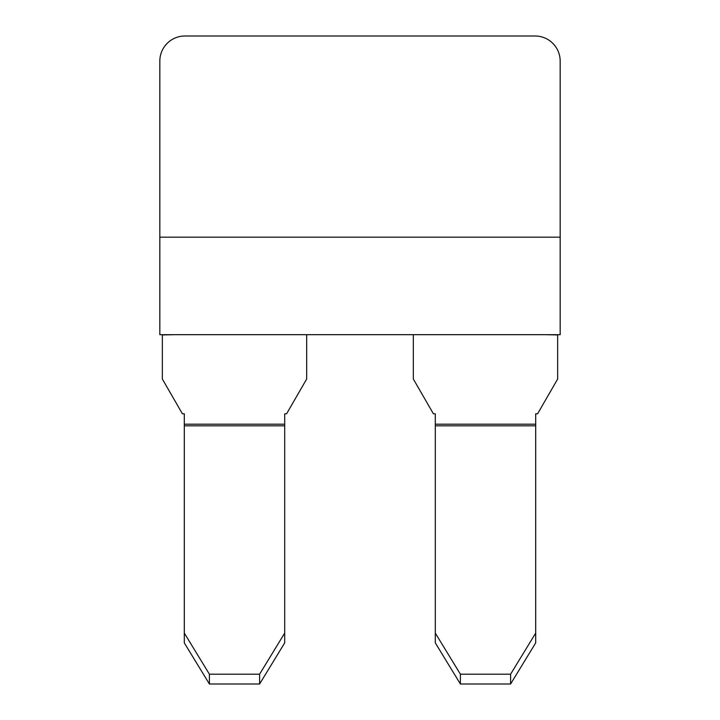 <?xml version="1.0" encoding="UTF-8"?>
<svg xmlns="http://www.w3.org/2000/svg" width="720" height="720" viewBox="0 0 720 720"><rect width="100%" height="100%" fill="white"/><g stroke="black" fill="none" stroke-linecap="round" stroke-linejoin="round"><path stroke-width="1.08" d="M535.068 36L184.932 36A25.101 25.101 0 0 0 159.831 61.101L159.831 334.683L560.169 334.683L560.169 61.101A25.101 25.101 0 0 0 535.068 36M159.831 237.177L560.169 237.177M306.666 334.683L306.666 379.035L286.587 413.811L284.697 413.811L284.697 633.087L259.605 674.19L209.403 674.19L184.302 633.087L184.302 413.811L182.421 413.811L162.342 379.035L162.342 334.935L174.888 334.683M535.698 633.087L510.597 674.19L460.395 674.19L460.395 684L510.597 684L535.698 642.897L535.698 413.811L537.579 413.811L557.658 379.035L557.658 334.935L545.112 334.683M460.395 674.19L435.303 633.087L435.303 413.811L433.413 413.811L413.334 379.035L413.334 334.683M184.302 633.087L184.302 642.897L209.403 684L209.403 674.19M209.403 684L259.605 684L284.697 642.897L284.697 633.087M435.303 633.087L435.303 642.897L460.395 684M259.605 684L259.605 674.19M510.597 684L510.597 674.19M284.697 424.188L184.302 424.188M535.698 424.188L435.303 424.188M284.697 425.817L184.302 425.817M535.698 425.817L435.303 425.817"/></g></svg>
